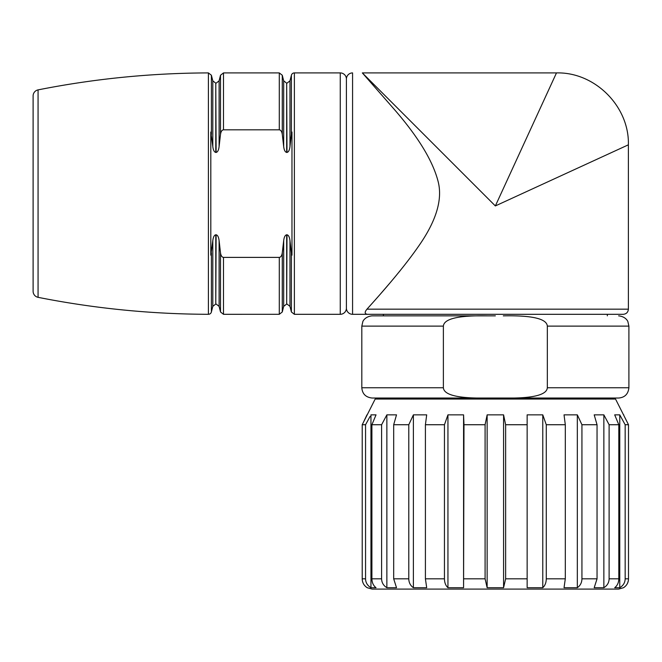 <?xml version="1.0" encoding="UTF-8"?>
<svg xmlns="http://www.w3.org/2000/svg" width="662" height="662" viewBox="0 0 662 662"><rect width="100%" height="100%" fill="white"/><g stroke="black" fill="none" stroke-linecap="round" stroke-linejoin="round"><path stroke-width="0.99" d="M346.408 79.068A6.165 6.165 0 0 1 352.573 72.911L352.573 314.309A6.165 6.165 0 0 1 346.408 308.144L346.408 79.068A6.165 6.165 0 0 0 340.251 72.911L294.375 72.911A3.078 3.078 180 0 0 291.388 75.245L291.388 134.353L289.981 146.534C289.559 150.1 288.558 152.07 286.994 152.442L286.671 152.442C285.107 152.07 284.106 150.1 283.684 146.534L282.277 134.353C281.83 131.506 280.837 130 279.29 129.818L223.491 129.818C221.944 130 220.951 131.506 220.504 134.353L220.504 75.245L219.105 80.847L219.105 146.534C218.675 150.1 217.682 152.07 216.118 152.442L215.787 152.442C214.223 152.07 213.23 150.1 212.8 146.534L210.814 132.036L210.814 255.176L212.8 240.678C213.23 237.112 214.223 235.142 215.787 234.778L216.118 234.778C217.682 235.142 218.675 237.112 219.105 240.678L219.105 306.365L220.504 311.976L220.504 252.859C220.951 255.706 221.944 257.22 223.491 257.394L279.29 257.394C280.837 257.22 281.83 255.706 282.277 252.859L283.684 240.678C284.106 237.112 285.107 235.142 286.671 234.778L286.994 234.778C288.558 235.142 289.559 237.112 289.981 240.678L289.981 306.365L291.388 311.976L291.388 252.859L291.967 255.184L291.967 132.036L291.388 134.353M340.251 72.911L340.251 314.309A6.165 6.165 0 0 0 346.408 308.144M495.358 205.932L556.477 72.911L495.358 205.932L628.387 144.812L495.358 205.932L362.337 72.911L393.658 108.667C418.161 136.711 433.014 161.123 438.219 181.893C442.688 199.841 436.068 221.398 418.351 246.545C400.088 272.91 372.433 302.997 366.971 309.171C364.497 312.125 364.621 313.838 367.336 314.309L352.573 314.309M573.946 169.828L628.387 144.812L628.387 309.171L366.971 309.171L372.267 303.262M380.882 293.498L389.43 283.568M398.971 272.115L400.162 270.65M367.468 314.309A5.139 5.139 -90 0 1 367.336 314.309L623.248 314.309C626.368 314.003 628.081 312.29 628.387 309.171M607.327 314.309L607.327 315.848M383.389 314.309L383.389 315.848M495.358 315.848L372.094 315.848C364.638 316.602 362.677 321.765 362.834 321.674L361.816 326.118L361.816 387.758L443.383 387.758C443.954 395.156 458.625 398.582 487.406 398.028L503.31 398.028C532.091 398.582 546.762 395.156 547.333 387.758L547.333 326.118C546.762 318.72 532.091 315.294 503.31 315.848M487.406 315.848C458.625 315.294 443.954 318.72 443.383 326.118L443.383 387.758M361.816 387.758C362.329 393.89 365.747 397.316 372.094 398.028L487.406 398.028M503.31 398.028L618.622 398.028C624.771 397.514 628.197 394.089 628.9 387.758L547.333 387.758M596.032 398.028L495.358 398.028M413.551 398.028L417.143 398.028L417.143 399.054M33.108 168.256L33.108 188.993M33.108 202.663L33.108 216.035M33.108 241.018L33.108 252.015M33.108 261.73L33.1 269.988M38.065 89.883A6.165 6.165 0 0 0 33.108 95.932L33.108 291.288A6.165 6.165 0 0 0 38.065 297.329L38.065 89.883C94.302 78.737 151.077 73.077 208.406 72.911L211.401 75.245L211.401 134.361M33.108 161.354L33.108 163.497M33.108 100.144L33.1 101.063M33.108 105.713L33.108 108.94M33.108 117.199L33.108 124.671M33.108 133.914L33.108 143.877M33.108 130.555L33.108 122.528M33.108 114.493L33.108 108.072M33.108 103.396L33.108 100.558M33.108 287.598L33.108 193.61M211.401 252.859L211.401 311.968A3.078 3.078 0 0 1 208.406 314.301L208.406 72.911M291.388 252.859L289.981 240.678M220.504 252.859L219.105 240.678M219.105 146.534L220.504 134.353M340.251 314.309L294.375 314.309L294.375 72.911M370.05 416.506L365.556 424.731L362.213 424.731L375.172 399.054L615.544 399.054L628.503 424.731L628.503 578.82C628.428 582.626 626.757 585.589 623.505 587.715L618.631 589.089L372.094 589.089L367.22 587.715C363.959 585.597 362.296 582.626 362.213 578.82C362.296 582.626 363.959 585.589 367.22 587.715M487.141 587.715L487.141 414.859L485.089 424.731L485.089 578.82L487.141 587.715L503.575 587.715L505.636 578.82L505.636 424.731L503.575 414.859L503.575 587.715M627.7 582.858L628.312 580.814M618.813 424.731L618.813 578.82C618.747 582.626 617.373 585.589 614.692 587.715L619.764 587.715C623.281 585.597 625.077 582.626 625.16 578.82L625.16 424.731L619.764 414.859L614.692 414.859L618.813 424.731L609.114 424.731L603.86 414.859L594.195 414.859L597.041 424.731L581.931 424.731L577.33 414.859L564.032 414.859L565.307 424.731L546.274 424.731L542.774 414.859L527.142 414.859L527.142 587.715L542.774 587.715C545.049 585.597 546.216 582.626 546.274 578.82L546.274 424.731M597.041 424.731L597.041 578.82L594.195 587.715L603.86 587.715C607.277 585.597 609.032 582.626 609.114 578.82L609.114 424.731L608.353 423.308M565.307 424.731L565.307 578.82L564.032 587.715L577.33 587.715C580.326 585.597 581.857 582.626 581.931 578.82L581.931 424.731M526.737 424.731L505.636 424.731M625.16 578.82L628.503 578.82L628.503 424.731L625.16 424.731M628.503 424.731L624.398 416.63M619.839 414.983L623.505 421.686M503.575 414.859L487.141 414.859M485.089 424.731L463.988 424.731L463.574 414.859L447.942 414.859L444.45 424.731L425.409 424.731L426.692 414.859L413.394 414.859L408.785 424.731L393.683 424.731L396.521 414.859L386.865 414.859L381.602 424.731L371.903 424.731L376.033 414.859L370.952 414.859L370.952 587.715L376.033 587.715C373.343 585.597 371.97 582.626 371.903 578.82L371.903 424.731M371.903 578.82L381.602 578.82L381.602 424.731L382.363 423.308M367.22 421.686L369.984 416.63M366.955 414.859L363.132 422.919M381.602 578.82C381.693 582.626 383.439 585.589 386.865 587.715L386.865 414.859M386.865 587.715L396.521 587.715L393.683 578.82L393.683 424.731M408.785 424.731L408.785 578.82C408.859 582.626 410.399 585.589 413.394 587.715L413.394 414.859M413.394 587.715L426.692 587.715L425.409 578.82L425.409 424.731M444.45 424.731L444.45 578.82C444.5 582.626 445.667 585.589 447.942 587.715L447.942 414.859M447.942 587.715L463.574 587.715L463.988 424.731M463.574 414.859L463.574 587.715M365.556 424.731L365.556 578.82C365.639 582.626 367.443 585.589 370.952 587.715M365.556 578.82L362.213 578.82L362.213 424.731M619.764 414.859L619.764 587.715M603.86 414.859L603.86 587.715M577.33 414.859L577.33 587.715M542.774 414.859L542.774 587.715M527.142 587.715L527.142 414.859M395.206 399.054L395.206 398.028M595.519 399.054L595.519 398.028M362.337 72.911L556.477 72.911L545.455 96.892M628.9 387.758L628.9 326.118L547.333 326.118M443.383 326.118L361.816 326.118M279.29 129.818L279.29 72.911L223.491 72.911L223.491 129.818M279.29 72.911L282.277 75.245L282.277 134.353M282.277 75.245L283.684 80.847L283.684 146.534M283.684 80.847L286.671 83.18L286.671 152.442M286.994 152.442L286.671 83.18M286.994 83.18L289.981 80.847L289.981 146.534M286.671 234.778L286.671 304.032L286.994 234.778M286.671 304.032L283.684 306.365L283.684 240.678M282.277 252.859L282.277 311.976L279.29 314.309L279.29 257.394M279.29 314.301L223.491 314.309L220.504 311.976M223.491 257.394L223.491 314.309M215.787 234.778L215.787 304.032L216.118 234.778M215.787 304.032L212.8 306.365L212.8 240.678M212.8 146.534L212.8 80.847L211.401 75.245M212.8 80.847L215.787 83.18L215.787 152.442M216.118 152.442L215.787 83.18M609.114 578.82L618.813 578.82M581.931 578.82L597.041 578.82M546.274 578.82L565.307 578.82M505.636 578.82L526.737 578.82M393.683 578.82L408.785 578.82M425.409 578.82L444.45 578.82M463.988 578.82L485.089 578.82M628.9 326.118L627.89 321.674C628.039 321.765 626.078 316.602 618.631 315.848M208.406 314.301C151.077 314.136 94.302 308.475 38.065 297.329M289.981 80.847L291.388 75.245M294.375 314.309L291.388 311.976M286.994 304.032L289.981 306.365M283.684 306.365L282.277 311.976M216.118 304.032L219.105 306.365M212.8 306.365L211.401 311.968M219.105 80.847L216.118 83.18M223.491 72.911L220.504 75.245M623.761 414.859L623.761 415.38M409.96 399.054L409.96 398.028M628.387 144.812C629.397 106.416 594.881 71.901 556.477 72.911"/></g></svg>
